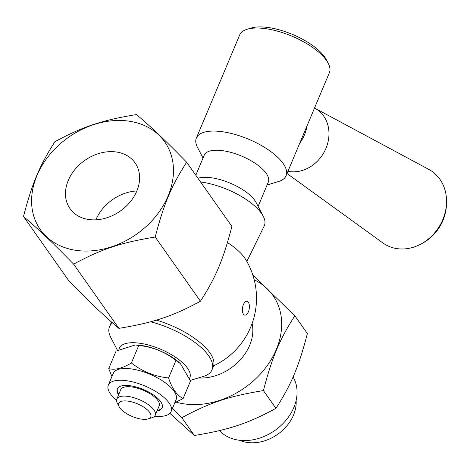 <?xml version="1.0" encoding="UTF-8"?>
<svg xmlns="http://www.w3.org/2000/svg" width="470" height="470" viewBox="0 0 470 470"><rect width="100%" height="100%" fill="white"/><g stroke="black" fill="none" stroke-linecap="round" stroke-linejoin="round"><path stroke-width="0.7" d="M446.5 203.51L446.4 205.525A40.22 34.316 122.1 0 1 422.941 242.955L421.173 243.918A43.428 37.054 -57.9 0 0 446.5 203.51A43.428 37.054 -57.9 0 0 428.828 169.412L315.546 108.558M267.095 184.986L278.546 181.508A48.651 19.164 -157.2 0 0 286.054 175.757L329.376 72.703A48.651 19.164 -157.2 0 0 328.23 63.309A48.651 19.164 -157.2 0 0 291.952 36.184A48.651 19.164 -157.2 0 0 247.191 29.246A48.651 19.164 -157.2 0 0 239.677 34.997L196.36 138.051A48.651 19.164 -157.2 0 0 197.506 147.445L203.028 158.055M286.054 175.757A48.651 19.164 -157.2 0 0 248.636 139.238A48.651 19.164 -157.2 0 0 196.36 138.051M73.631 264.158C101.496 249.059 120.684 242.679 155.212 237.033L200.449 301.235C172.59 316.334 153.402 322.714 118.875 328.36C103.036 314.859 91.245 303.644 68.743 280.684L23.5 216.482C39.339 229.989 51.13 241.204 73.631 264.158L118.875 328.36M155.212 237.033C163.901 203.704 171.297 186.108 186.655 162.232L231.892 226.434C223.203 259.763 215.806 277.359 200.449 301.235M263.412 390.582C272.101 357.253 279.497 339.657 294.855 315.781L307.38 333.565C298.691 366.894 291.294 384.489 275.943 408.36L263.412 390.582C228.884 396.228 209.696 402.608 181.837 417.707L194.363 435.484C228.89 429.839 248.078 423.458 275.943 408.36M294.855 315.781L252.854 275.144M176.115 402.144A76.117 59.197 -35.2 0 0 269.903 361.677A76.117 59.197 -35.2 0 0 254.2 279.797M172.502 408.23L181.837 417.707M186.655 162.232C164.153 139.279 152.356 128.063 136.517 114.562C101.996 120.208 82.802 126.589 54.943 141.687C39.586 165.563 32.189 183.153 23.5 216.482M129.644 121.26A76.117 59.197 -35.2 0 0 32.195 209.138A76.117 59.197 -35.2 0 0 145.759 226.857A76.117 59.197 -35.2 0 0 129.644 121.26M157.021 410.974A24.323 9.582 -157.2 0 0 162.138 407.772A24.323 9.582 -157.2 0 0 153.802 395.164A24.323 9.582 -157.2 0 0 130.907 385.846A24.323 9.582 -157.2 0 0 117.288 388.919A24.323 9.582 -157.2 0 0 118.581 394.818M117.43 388.631A24.323 9.582 -157.2 0 0 118.828 394.224M157.268 410.386A24.323 9.582 -157.2 0 0 162.25 407.472M169.876 413.347L194.363 435.484M213.615 365.83A74.712 74.712 0 0 0 245.663 259.464A49.908 19.658 -157.2 0 0 227.457 242.555M248.354 302.345A6.95 3.402 -81.1 0 1 248.9 310.335A6.95 3.402 -81.1 0 1 244.805 315.1A6.95 3.402 -81.1 0 1 242.514 307.709A6.95 3.402 -81.1 0 1 246.95 301.364A6.95 3.402 -81.1 0 1 248.354 302.345M219.461 430.608A45.719 35.561 -35.2 0 0 275.714 429.868A45.719 35.561 -35.2 0 0 293.074 376.946M174.834 402.673L183.112 398.578C176.779 395.247 171.938 388.373 168.583 377.956L175.95 360.431C165.041 351.895 152.644 346.907 138.756 345.456L135.254 344.962L116.084 351.096L108.717 368.621L111.936 376.546M168.583 377.956C154.695 376.511 142.298 371.517 131.388 362.981L138.756 345.456M287 173.506L382.78 242.878A43.428 37.054 -57.9 0 0 407.907 248.524A43.428 37.054 -57.9 0 0 421.173 243.918M314.559 107.941L316.263 109.011A34.751 29.651 122.1 0 1 325.487 149.448A34.751 29.651 122.1 0 1 287.928 171.303M111.66 322.138A55.601 21.902 -157.2 0 0 110.738 323.801L109.498 326.744A55.601 21.902 -157.2 0 0 110.808 337.478L117.482 350.303M190.262 380.412L203.428 376.411A55.601 21.902 -157.2 0 0 212.011 369.837L213.251 366.894A55.601 21.902 -157.2 0 0 156.422 320.117M307.039 125.837A34.751 29.651 122.1 0 1 299.731 143.221M154.636 416.185A34.057 13.418 -157.2 0 0 171.109 411.544L176.062 399.764A34.057 13.418 -157.2 0 0 164.388 382.116A34.057 13.418 -157.2 0 0 132.334 369.068A34.057 13.418 -157.2 0 0 113.27 373.368L108.323 385.147A34.057 13.418 -157.2 0 0 116.531 400.164M171.109 411.544A34.057 13.418 -157.2 0 0 159.436 393.895A34.057 13.418 -157.2 0 0 127.388 380.847A34.057 13.418 -157.2 0 0 108.323 385.147M183.112 398.578L190.479 381.053L180.498 363.745L175.95 360.431M119.157 406.744L117.271 403.125A20.85 8.213 22.8 0 1 116.783 399.101L120.743 389.677A20.85 8.213 22.8 0 1 137.692 388.238A20.85 8.213 22.8 0 1 157.926 400.558A20.85 8.213 22.8 0 1 159.183 405.833L155.223 415.257A20.85 8.213 22.8 0 1 152.004 417.724L148.097 418.911A17.372 6.844 -157.2 0 0 147.38 409.869A17.372 6.844 -157.2 0 0 128.475 401.192A17.372 6.844 -157.2 0 0 119.157 406.744A17.372 6.844 -157.2 0 0 132.111 416.432A17.372 6.844 -157.2 0 0 148.097 418.911M180.498 363.745L179.329 362.676A33.869 13.342 -157.2 0 0 137.487 345.086L135.254 344.962M131.388 362.981C122.341 368.404 114.786 370.284 108.717 368.621M112.53 322.902A55.601 21.902 -157.2 0 0 109.498 326.744M212.011 369.837A55.601 21.902 -157.2 0 0 150.588 321.786M189.528 378.397A38.223 15.058 -157.2 0 0 146.693 344.575A38.223 15.058 -157.2 0 0 118.945 349.51M239.612 440.29A38.223 29.728 -35.2 0 0 277.682 434.304A38.223 29.728 -35.2 0 0 296.124 400.464M198.287 377.974A45.173 35.133 -35.2 0 0 252.12 323.472M246.838 261.467L264.216 225.935A47.975 18.9 -157.2 0 0 263.265 216.288A47.975 18.9 -157.2 0 0 200.578 181.996M116.783 399.101A20.85 8.213 22.8 0 1 128.451 396.463A20.85 8.213 22.8 0 1 153.96 409.981A20.85 8.213 22.8 0 1 155.223 415.257M263.265 216.288L256.091 202.511A34.751 13.689 -157.2 0 0 230.183 183.13A34.751 13.689 -157.2 0 0 198.205 178.177L197.941 178.259M258.106 206.377L268.294 182.149A34.751 13.689 -157.2 0 0 241.562 156.064A34.751 13.689 -157.2 0 0 204.221 155.218L195.808 175.228M247.191 29.246L251.097 28.059A45.173 17.795 22.8 0 1 292.663 34.498A45.173 17.795 22.8 0 1 326.345 59.69L328.23 63.309M136.852 190.961A39.774 30.932 -35.2 0 0 95.898 219.819M136.793 191.096A39.774 30.932 144.8 0 1 104.557 218.45A39.774 30.932 144.8 0 1 70.024 208.662A39.774 30.932 144.8 0 1 84.718 160.464A39.774 30.932 144.8 0 1 135.043 162.843A39.774 30.932 144.8 0 1 136.793 191.096M110.744 321.327A74.712 74.712 0 0 0 111.237 322.796"/></g></svg>
